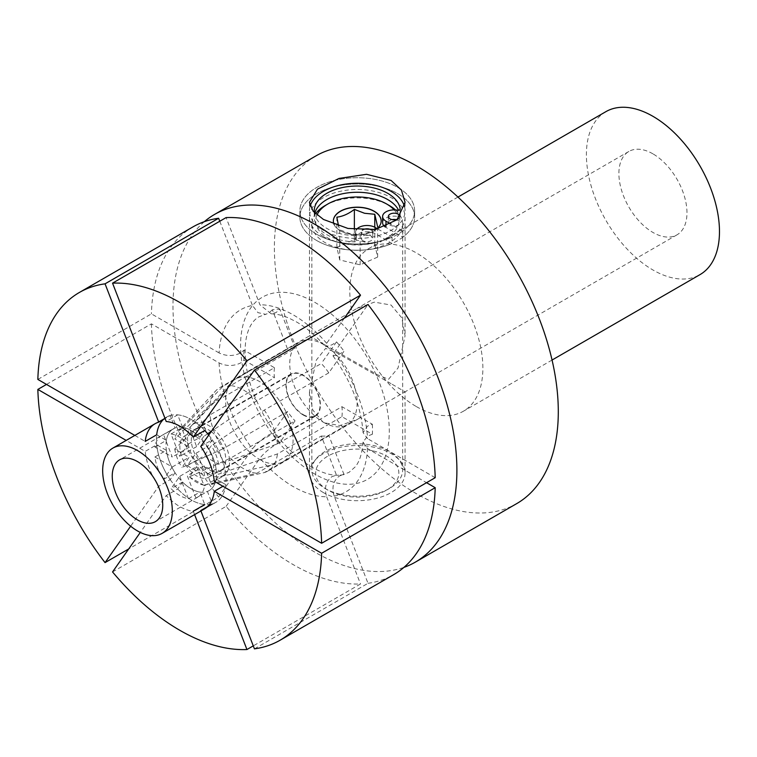<?xml version="1.0" encoding="UTF-8"?>
<svg xmlns="http://www.w3.org/2000/svg" width="757" height="757" viewBox="0 0 757 757"><rect width="100%" height="100%" fill="white"/><g stroke="black" fill="none" stroke-linecap="round" stroke-linejoin="round"><path stroke-width="0.57" stroke-dasharray="3.79 2.84" d="M303.178 414.59A23.902 13.796 -120 0 0 315.13 415.773A23.902 13.796 -120 0 0 318.792 396.63A23.902 13.796 -120 0 0 303.178 375.567A23.902 13.796 -120 0 0 291.227 374.384A23.902 13.796 -120 0 0 287.565 393.536A23.902 13.796 -120 0 0 303.178 414.59M196.773 436.997A23.902 13.796 60 0 1 212.386 458.051A23.902 13.796 60 0 1 208.724 477.203A23.902 13.796 60 0 1 196.773 476.021A23.902 13.796 60 0 1 181.16 454.966A23.902 13.796 60 0 1 184.831 435.814A23.902 13.796 60 0 1 196.773 436.997M362.982 240.707A5.734 3.312 180 0 1 361.297 238.37A5.734 3.312 180 0 1 364.836 235.304A5.734 3.312 180 0 1 371.091 236.023A5.734 3.312 180 0 1 372.775 238.37A5.734 3.312 180 0 1 369.227 241.426A5.734 3.312 180 0 1 362.982 240.707M371.403 229.977A5.734 3.312 180 0 1 372.775 232.125A5.734 3.312 180 0 1 369.227 235.181A5.734 3.312 180 0 1 362.982 234.462A5.734 3.312 180 0 1 361.297 232.125A5.734 3.312 180 0 1 362.348 230.213M395.987 219.634A5.734 3.312 180 0 1 398.135 220.41A5.734 3.312 180 0 1 399.81 222.757A5.734 3.312 180 0 1 396.271 225.813A5.734 3.312 180 0 1 390.016 225.094A5.734 3.312 180 0 1 388.341 222.757A5.734 3.312 180 0 1 392.164 219.634M314.817 213.058A43.017 24.839 0 0 0 314.24 217.108A43.017 24.839 0 0 0 326.835 234.67A43.017 24.839 0 0 0 354.181 241.88A1.911 1.107 0 0 0 356.235 240.783A1.911 1.107 0 0 0 356.14 240.433A11.469 6.624 180 0 1 355.563 238.37A11.469 6.624 180 0 1 362.641 232.248A11.469 6.624 180 0 1 375.15 233.686L392.05 243.442A57.362 33.119 180 0 1 316.7 240.527A57.362 33.119 180 0 1 299.895 217.108A57.362 33.119 180 0 1 335.304 186.515A57.362 33.119 180 0 1 397.813 193.688A57.362 33.119 180 0 1 414.618 217.108A57.362 33.119 180 0 1 402.866 237.196L385.966 227.441A11.469 6.624 180 0 1 385.171 226.93M314.344 212.575A43.017 24.839 0 0 0 326.835 228.425A43.017 24.839 0 0 0 354.181 235.635L354.181 241.88M382.607 222.757A11.469 6.624 180 0 1 397.662 216.464A1.911 1.107 0 0 0 400.169 215.414A1.911 1.107 0 0 0 400.169 215.338A43.017 24.839 0 0 0 398.608 210.257M377.885 229.021L392.05 237.196A57.362 33.119 180 0 1 316.7 234.282A57.362 33.119 180 0 1 299.895 210.862A57.362 33.119 180 0 1 335.304 180.27A57.362 33.119 180 0 1 397.813 187.452A57.362 33.119 180 0 1 414.618 210.862A57.362 33.119 180 0 1 402.866 230.951L402.866 237.196M392.05 237.196L392.05 243.442M402.866 230.951L391.085 224.148M356.14 240.433L356.14 234.187A11.469 6.624 180 0 1 355.563 232.125A11.469 6.624 180 0 1 356.31 229.778M399.791 216.795A5.734 3.312 180 0 1 397.794 219.028M356.14 234.187A1.911 1.107 180 0 1 356.235 234.538A1.911 1.107 180 0 1 354.181 235.635M373.154 450.917A41.588 24.006 180 0 1 386.666 490.082A41.588 24.006 180 0 1 341.36 495.286A41.588 24.006 180 0 1 327.847 490.082A41.588 24.006 180 0 1 322.671 459.764A41.588 24.006 180 0 1 373.154 450.917M339.893 494.207A45.411 26.221 0 0 0 389.363 488.52A45.411 26.221 0 0 0 402.667 469.983A45.411 26.221 0 0 0 374.62 445.759A45.411 26.221 0 0 0 311.846 469.983A45.411 26.221 0 0 0 325.15 488.52A45.411 26.221 0 0 0 339.893 494.207M316.975 215.007A41.588 24.006 0 0 0 341.36 243.167A41.588 24.006 0 0 0 387.925 237.196A41.588 24.006 0 0 0 394.142 209.888M325.15 205.563A45.411 26.221 180 0 1 374.62 199.876A45.411 26.221 180 0 1 389.363 205.563M395.466 209.935A45.411 26.221 180 0 1 402.667 224.1A45.411 26.221 180 0 1 339.893 248.324A45.411 26.221 180 0 1 311.846 224.1A45.411 26.221 180 0 1 315.537 213.748M381.159 221.053A23.902 13.796 180 0 1 381.159 221.139A23.902 13.796 180 0 1 348.116 233.885A23.902 13.796 180 0 1 333.354 221.139A23.902 13.796 180 0 1 333.354 221.053M377.175 228.605A23.902 13.796 180 0 1 348.116 233.733A23.902 13.796 180 0 1 334.121 224.441M377.658 257.077L360.152 264.836L339.751 259.963L336.856 247.331L354.371 239.562L374.772 244.435L377.658 257.077L377.658 226.901C371.838 231.387 366 233.97 360.152 234.661L349.952 233.676L339.751 229.787L338.559 225.983M360.152 264.836L360.152 234.661M339.751 259.963L339.751 229.787M374.772 244.435L374.772 227.232M354.371 239.562L354.371 229.541M336.856 247.331L336.856 217.155M303.178 414.987A24.375 14.071 60 0 1 287.253 393.498A24.375 14.071 60 0 1 290.991 373.967A24.375 14.071 60 0 1 303.178 375.179A24.375 14.071 60 0 1 319.104 396.659A24.375 14.071 60 0 1 315.366 416.189A24.375 14.071 60 0 1 303.178 414.987M211.194 431.585A24.375 14.071 60 0 1 224.924 453.008A24.375 14.071 60 0 1 220.732 470.826A24.375 14.071 60 0 1 208.535 469.624A24.375 14.071 60 0 1 192.609 448.144A24.375 14.071 60 0 1 196.347 428.604A24.375 14.071 60 0 1 208.535 429.815A24.375 14.071 60 0 1 211.071 431.49M208.535 473.996A29.731 17.165 -120 0 0 220.552 476.579A29.731 17.165 -120 0 0 228.595 454.03A29.731 17.165 -120 0 0 208.535 425.443A29.731 17.165 -120 0 0 191.284 425.888A29.731 17.165 -120 0 0 189.903 450.197A29.731 17.165 -120 0 0 208.535 473.996M259.377 459.281A47.653 27.517 -120 0 0 278.633 463.416A47.653 27.517 -120 0 0 283.203 461.638A47.653 27.517 -120 0 0 290.508 423.456A47.653 27.517 -120 0 0 259.377 381.452A47.653 27.517 -120 0 0 235.55 379.096A47.653 27.517 -120 0 0 231.718 382.171A47.653 27.517 -120 0 0 229.503 421.138A47.653 27.517 -120 0 0 259.377 459.281M323.457 422.283A47.653 27.517 -120 0 0 347.283 424.639A47.653 27.517 -120 0 0 354.588 386.458A47.653 27.517 -120 0 0 323.457 344.463A47.653 27.517 -120 0 0 299.63 342.098A47.653 27.517 -120 0 0 292.325 380.288A47.653 27.517 -120 0 0 323.457 422.283M196.64 466.577L189.449 476.815L230.544 458.108L295.05 420.864L279.835 442.514L276.173 444.293C269.274 448.541 263.862 453.197 259.935 458.24A105.157 60.711 -120 0 0 293.309 486.637A105.157 60.711 -120 0 0 326.674 496.772C324.024 487.924 325.822 481.187 332.077 476.56L336.524 475.245L321.318 436.032L256.812 473.267L203.841 485.123L196.64 466.577L179.74 476.333L171.054 488.7A35.702 20.619 60 0 0 188.436 498.731L179.74 476.333M321.318 436.032A48.136 27.791 -120 0 0 328.803 435.36L264.307 472.595L211.326 484.452L204.135 465.905L218.527 474.213L277.44 453.916L341.937 416.681L372.368 434.244L367.524 436.127L363.057 442.069L367.542 448.627L426.551 482.701M254.437 648.863L368.006 583.297L334.168 496.1C331.519 487.262 333.317 480.525 339.571 475.898L344.019 474.573A90.982 52.526 60 0 1 338.757 475.207A90.982 52.526 60 0 1 336.524 475.245M187.234 465.678L204.617 475.708A35.702 20.619 60 0 0 195.931 453.311L187.234 465.678L204.135 455.922L218.527 464.23L277.44 443.924L341.937 406.689L372.368 424.251L367.524 426.134L363.057 432.654L367.542 438.644A105.157 60.711 -120 0 0 334.168 352.63L333.042 355.96L339.571 354.096L344.019 351.191L328.803 372.841A48.136 27.791 -120 0 0 321.318 363.511L256.812 400.756L211.43 431.253M344.359 318.158L326.674 343.309L325.586 346.678L332.077 344.776L336.524 341.871A90.982 52.526 60 0 1 344.019 351.191M272.34 309.812L268.678 313.171L265.641 314.325L257.948 312.641L252.45 305.45A105.157 60.711 -120 0 0 219.076 352.923C226.305 356.348 233.516 356.358 240.726 352.932L243.991 350.141L274.422 367.703L209.926 404.938L174.753 438.956L189.146 447.264L181.954 428.717L223.06 386.259L287.556 349.024L272.34 309.812A90.982 52.526 60 0 1 279.835 309.14L276.173 312.499L271.186 313.833L259.935 304.778L226.106 217.59M279.835 442.514A90.982 52.526 60 0 1 272.34 433.184L268.678 434.963C261.78 439.221 256.368 443.876 252.45 448.92L218.612 497.046L128.69 548.967M46.499 384.424L151.419 323.854L219.076 362.915C226.305 366.341 233.516 366.35 240.726 362.925L243.991 360.124A90.982 52.526 60 0 1 243.991 350.141M316.7 240.527A57.362 33.119 180 0 1 299.895 217.108A57.362 33.119 180 0 1 335.304 186.515A57.362 33.119 180 0 1 397.813 193.688A57.362 33.119 180 0 1 414.618 217.108A57.362 33.119 180 0 1 379.21 247.709A57.362 33.119 180 0 1 316.7 240.527M316.7 234.282A57.362 33.119 180 0 1 299.895 210.862A57.362 33.119 180 0 1 335.304 180.27A57.362 33.119 180 0 1 397.813 187.452A57.362 33.119 180 0 1 414.618 210.862A57.362 33.119 180 0 1 379.21 241.464A57.362 33.119 180 0 1 316.7 234.282M171.054 433.95A35.702 20.619 60 0 1 179.74 437.186A35.702 20.619 60 0 1 188.436 443.99L179.74 456.348L171.054 433.95L182.541 427.317A35.702 20.619 60 0 1 191.237 430.553A35.702 20.619 60 0 1 199.924 437.357L204.759 430.478A49.233 28.425 -120 0 0 191.237 419.51A49.233 28.425 60 0 1 204.759 430.478M323.457 492.618A47.795 27.593 180 0 1 309.462 473.106A47.795 27.593 180 0 1 338.966 447.605A47.795 27.593 180 0 1 391.057 453.585A47.795 27.593 180 0 1 405.061 473.106A47.795 27.593 180 0 1 375.548 498.598A47.795 27.593 180 0 1 323.457 492.618M391.057 383.648L336.733 352.8L325.624 348.39L316.312 360.086L309.462 391.842L312.717 409.897L323.457 422.671L340.13 425.576L357.597 419.246L405.061 391.842L391.057 383.648M230.544 458.108A48.136 27.791 -120 0 0 243.678 468.734A48.136 27.791 -120 0 0 256.812 473.267M274.422 367.703A48.136 27.791 -120 0 0 274.422 377.696L209.926 414.931A48.136 27.791 -120 0 0 223.06 448.778L287.556 411.543A48.136 27.791 -120 0 0 295.05 420.864M223.06 386.259A48.136 27.791 -120 0 0 219.615 387.745A48.136 27.791 -120 0 0 215.745 390.849A48.136 27.791 -120 0 0 209.926 404.938M256.812 400.756A48.136 27.791 -120 0 0 243.678 390.129A48.136 27.791 -120 0 0 230.544 385.587L295.05 348.352A48.136 27.791 -120 0 0 287.556 349.024M323.457 344.066L309.462 335.871L356.925 308.468L374.374 302.138L391.057 305.043L401.806 317.836L405.061 335.871L398.04 367.997L388.521 379.314L377.488 374.753L323.457 344.066M652.931 153.851A48.136 27.791 -120 0 0 628.868 151.466A48.136 27.791 -120 0 0 621.488 190.035A48.136 27.791 -120 0 0 652.931 232.446A48.136 27.791 -120 0 0 677.004 234.831A48.136 27.791 -120 0 0 684.385 196.262A48.136 27.791 -120 0 0 652.931 153.851M207.683 433.77L203.841 436.363A31.548 18.215 -120 0 0 196.64 430.828A31.548 18.215 -120 0 0 189.449 428.055L230.544 385.587M605.893 111.657A94.095 54.324 -120 0 0 591.463 187.055A94.095 54.324 -120 0 0 652.931 269.975A94.095 54.324 -120 0 0 699.979 274.64M416.341 406.575A94.095 54.324 -120 0 0 463.388 411.231A94.095 54.324 -120 0 0 477.809 335.834A94.095 54.324 -120 0 0 416.341 252.914A94.095 54.324 -120 0 0 369.293 248.258A94.095 54.324 -120 0 0 354.872 323.655A94.095 54.324 -120 0 0 416.341 406.575M112.547 571.942L226.106 506.367A200.756 115.906 -120 0 0 293.309 564.694A200.756 115.906 -120 0 0 360.512 583.969L253.273 645.872M315.962 155.885A200.756 115.906 -120 0 0 285.19 316.757A200.756 115.906 -120 0 0 416.341 493.668A200.756 115.906 -120 0 0 516.719 503.613M204.333 221.678A200.756 115.906 -120 0 0 186.913 385.181A200.756 115.906 -120 0 0 314.94 552.203A200.756 115.906 -120 0 0 403.916 567.381M323.457 236.619A47.795 27.593 180 0 1 309.462 217.108A47.795 27.593 180 0 1 338.966 191.616A47.795 27.593 180 0 1 391.057 197.596A47.795 27.593 180 0 1 405.061 217.108A47.795 27.593 180 0 1 375.548 242.609A47.795 27.593 180 0 1 323.457 236.619M404.56 206.907A47.795 27.593 180 0 1 405.061 210.862A47.795 27.593 180 0 1 375.548 236.364A47.795 27.593 180 0 1 323.457 230.374A47.795 27.593 180 0 1 309.462 210.862A47.795 27.593 180 0 1 310.152 206.178M161.884 435.417A35.702 20.619 60 0 0 154.863 446.99L172.246 457.02L163.559 434.622A35.702 20.619 60 0 0 161.884 435.417L173.381 428.784A35.702 20.619 60 0 1 175.047 427.989L170.211 415.527L165.054 418.507M154.863 456.982L172.246 467.012L163.559 479.38A35.702 20.619 60 0 1 154.863 456.982L166.36 450.339L156.69 444.766L145.202 451.399L126.182 440.413M195.931 498.068L187.234 475.67L204.617 485.701A35.702 20.619 60 0 1 197.596 497.264A35.702 20.619 60 0 1 195.931 498.068L207.418 491.425L212.253 503.888L207.494 506.641M195.931 453.311L207.418 446.677A35.702 20.619 60 0 1 216.105 469.075L225.775 474.658L214.288 481.291M216.105 469.075L204.617 475.708M435.199 477.705L367.542 438.644M194.596 514.618L193.272 511.193A49.233 28.425 60 0 1 166.218 495.58L140.31 532.436M326.674 496.772L360.512 583.969M188.436 498.731L199.924 492.097A35.702 20.619 60 0 1 182.541 482.067L177.706 488.946L166.218 495.58M177.706 488.946A49.233 28.425 60 0 0 204.759 504.559L199.924 492.097M134.831 435.417L145.202 441.407M219.076 352.923L151.419 313.862L37.85 379.427M189.146 447.264L172.246 457.02M154.863 446.99L166.36 440.356A35.702 20.619 60 0 1 173.381 428.784A35.702 20.619 60 0 1 191.237 430.553A35.702 20.619 60 0 1 214.562 462.016A35.702 20.619 60 0 1 209.083 490.631A35.702 20.619 60 0 1 207.418 491.425M156.69 434.773L166.36 440.356M172.246 467.012L189.146 457.256L181.954 467.495L223.06 448.778M209.926 414.931L174.753 448.948L189.146 457.256M243.991 360.124L274.422 377.696M287.556 411.543L272.34 433.184M344.019 474.573L328.803 435.36M341.937 416.681A48.136 27.791 -120 0 0 341.937 406.689M372.368 424.251A90.982 52.526 60 0 1 372.368 434.244M336.524 341.871L321.318 363.511M295.05 348.352L279.835 309.14M204.617 485.701L216.105 479.067L225.775 484.65L222.936 486.287M204.135 465.905L187.234 475.67M175.047 427.989L163.559 434.622M219.776 221.243L252.45 305.45M182.541 427.317L177.706 414.855L166.218 421.498M203.841 436.363L196.64 446.592L189.449 428.055M196.64 446.592L179.74 456.348M188.436 443.99L199.924 437.357M200.756 446.431L212.253 439.798L207.418 446.677M334.168 352.63L368.006 304.503M328.803 372.841L264.307 410.076L211.326 445.684L204.135 455.922M182.541 482.067L171.054 488.7M226.106 506.367L259.935 458.24M163.559 479.38L175.047 472.747L170.211 479.616L158.724 486.259L130.649 526.2M192.931 226.911A200.756 115.906 -120 0 0 151.419 313.862M151.419 323.854A200.756 115.906 -120 0 0 218.612 497.046M158.724 486.259A49.233 28.425 60 0 1 145.202 451.399M368.006 583.297A200.756 115.906 -120 0 0 393.687 574.639M211.326 484.452A31.548 18.215 -120 0 0 218.527 474.213M181.954 428.717A31.548 18.215 -120 0 0 178.33 431.301A31.548 18.215 -120 0 0 174.753 438.956M218.527 464.23A31.548 18.215 -120 0 0 211.326 445.684M174.753 448.948A31.548 18.215 -120 0 0 181.954 467.495M264.307 472.595A48.136 27.791 -120 0 0 267.751 471.109A48.136 27.791 -120 0 0 277.44 453.916M277.44 443.924A48.136 27.791 -120 0 0 264.307 410.076M189.449 476.815A31.548 18.215 -120 0 0 203.841 485.123M225.775 484.65A49.233 28.425 60 0 1 215.849 502.345A49.233 28.425 60 0 1 212.253 503.888M216.105 479.067A35.702 20.619 60 0 1 209.083 490.631A35.702 20.619 60 0 1 191.237 488.861A35.702 20.619 60 0 1 167.912 457.398A35.702 20.619 60 0 1 173.381 428.784L119.644 459.811M177.706 414.855A49.233 28.425 60 0 1 191.237 419.51A49.233 28.425 -120 0 0 166.616 417.069A49.233 28.425 60 0 1 170.211 415.527M175.047 472.747A35.702 20.619 60 0 1 166.36 450.339M170.211 479.616A49.233 28.425 60 0 1 156.69 444.766M163.484 419.416A49.233 28.425 60 0 1 166.616 417.069A49.233 28.425 -120 0 0 159.074 456.528A49.233 28.425 -120 0 0 191.237 499.904A49.233 28.425 -120 0 0 215.849 502.345A49.233 28.425 -120 0 0 208.743 435.076M212.253 439.798A49.233 28.425 60 0 1 225.775 474.658M400.169 215.338L400.169 209.244M385.966 226.617L385.966 227.441M397.662 210.219L397.662 216.464M375.15 227.441L375.15 233.686M334.168 496.1A105.157 60.711 -120 0 0 367.542 448.627M326.674 343.309A105.157 60.711 -120 0 0 293.309 314.912A105.157 60.711 -120 0 0 259.935 304.778M219.076 362.915A105.157 60.711 -120 0 0 252.45 448.92M314.94 474.147A105.157 60.711 60 0 1 240.584 345.353A105.157 60.711 60 0 1 314.94 302.422A105.157 60.711 60 0 1 389.297 431.216A105.157 60.711 60 0 1 314.94 474.147M315.13 415.773L208.724 477.203M291.227 374.384L184.831 435.814M361.297 232.125L361.297 238.37M388.341 216.511L388.341 222.757M314.24 210.862L314.24 217.108M299.895 210.862L299.895 217.108L299.895 210.862M414.618 210.862L414.618 217.108L414.618 210.862M355.563 232.125L355.563 238.37M356.235 234.538L356.235 240.783M400.169 209.169L400.169 215.414M399.81 216.511L399.81 222.757M372.775 232.125L372.775 238.37M386.666 490.082L389.363 488.52M402.667 224.1L402.667 469.983M311.846 224.1L311.846 469.983M327.847 490.082L325.15 488.52M196.347 428.604L290.991 373.967M220.552 476.579L278.633 463.416M347.283 424.639L283.203 461.638M299.63 342.098L235.55 379.096M191.284 425.888L231.718 382.171M220.732 470.826L315.366 416.189M363.057 442.069C362.158 453.339 359.575 461.59 355.298 466.804L349.053 472.359L342.609 474.743M333.042 355.96C351.21 381.31 361.212 406.869 363.057 432.654M271.186 313.833C276.229 313.824 282.077 315.215 288.739 318.006L296.479 321.914C306.443 327.677 316.152 335.928 325.586 346.678M338.757 475.207C331.386 475.708 322.397 473.021 311.77 467.145C286.354 451.494 266.824 426.636 253.16 392.58C239.78 356.131 243.943 324.848 259.197 316.71L265.641 314.325M309.462 391.842L309.462 473.106M628.868 151.466L356.925 308.468M309.462 217.108L309.462 335.871L219.615 387.745M552.061 360.039L463.388 411.231M309.462 202.28L309.462 210.862M405.061 202.28L405.061 210.862M405.061 217.108L405.061 335.871M457.966 197.066L369.293 248.258M178.33 431.301L215.745 390.849M677.004 234.831L405.052 391.842L405.061 473.106M357.597 419.246L267.751 471.109M204.362 508.978L215.849 502.345L204.362 508.978M197.596 497.264L155.346 521.658M155.128 423.702L166.616 417.069L155.128 423.702"/><path stroke-width="1.14" d="M362.348 230.213A5.734 3.312 180 0 1 371.091 229.778A5.734 3.312 180 0 1 371.403 229.977M392.164 219.634A5.734 3.312 180 0 1 395.987 219.634M397.794 219.028A5.734 3.312 180 0 1 390.016 218.849A5.734 3.312 180 0 1 388.341 216.511A5.734 3.312 180 0 1 391.88 213.446A5.734 3.312 180 0 1 398.135 214.165A5.734 3.312 180 0 1 399.81 216.511A5.734 3.312 180 0 1 399.791 216.795M398.608 210.257A43.017 24.839 0 0 0 387.679 199.545A43.017 24.839 0 0 0 344.104 193.461A43.017 24.839 0 0 0 314.817 213.058M400.169 209.244L400.169 209.093A43.017 24.839 0 0 0 387.679 193.3A43.017 24.839 0 0 0 340.792 187.916A43.017 24.839 0 0 0 314.24 210.862A43.017 24.839 0 0 0 314.344 212.575M391.085 224.148L385.966 221.195A11.469 6.624 180 0 1 382.607 216.511A11.469 6.624 180 0 1 397.662 210.219A1.911 1.107 180 0 0 400.169 209.169A1.911 1.107 180 0 0 400.169 209.093M385.171 226.93A11.469 6.624 180 0 1 382.607 222.757L382.607 216.511M356.31 229.778A11.469 6.624 180 0 1 375.15 227.441L377.885 229.021M394.142 209.888A41.588 24.006 0 0 0 386.666 204.002A41.588 24.006 0 0 0 373.154 198.798A41.588 24.006 0 0 0 327.847 204.002A41.588 24.006 0 0 0 316.975 215.007M386.666 204.002L389.363 205.563A45.411 26.221 180 0 1 395.466 209.935M333.354 221.053A23.902 13.796 180 0 1 366.397 208.383A23.902 13.796 180 0 1 381.159 221.053M334.121 224.441A23.902 13.796 180 0 1 333.354 220.978A23.902 13.796 180 0 1 366.397 208.232A23.902 13.796 180 0 1 381.159 220.978A23.902 13.796 180 0 1 377.175 228.605M338.559 225.983L336.856 217.155C342.675 216.483 348.513 213.89 354.371 209.396L364.571 213.275L374.772 214.269L377.658 226.901M315.537 213.748A45.411 26.221 180 0 1 325.15 205.563L327.847 204.002M374.772 227.232L374.772 214.269M354.371 229.541L354.371 209.396M344.359 318.158L360.512 295.183L246.943 360.748A200.756 115.906 -120 0 0 112.547 283.156L166.218 421.498A49.233 28.425 60 0 1 179.74 426.144A49.233 28.425 60 0 1 193.272 437.111L204.759 430.478A49.233 28.425 -120 0 1 208.743 435.076M211.43 431.253L207.683 433.77M552.061 360.039L699.979 274.64A94.095 54.324 -120 0 0 714.409 199.233A94.095 54.324 -120 0 0 652.931 116.323A94.095 54.324 -120 0 0 605.893 111.657L457.966 197.066M140.31 532.436L112.547 571.942A200.756 115.906 -120 0 0 179.74 630.259A200.756 115.906 -120 0 0 246.943 649.534L194.596 514.618M403.916 567.381A200.756 115.906 -120 0 0 415.319 562.148L516.719 503.613A200.756 115.906 -120 0 0 547.491 342.741A200.756 115.906 -120 0 0 416.341 165.83A200.756 115.906 -120 0 0 315.962 155.885L214.562 214.43A200.756 115.906 -120 0 0 204.333 221.678M391.057 180.421L401.437 190.092L405.061 202.28L397.018 219.785L375.529 229.447L347.974 228.453L323.457 219.454L313.086 211.165L309.462 202.28L317.495 189.155L338.994 178.444L366.539 174.309L391.057 180.421M415.319 562.148A200.756 115.906 -120 0 0 446.091 401.276A200.756 115.906 -120 0 0 314.94 224.365A200.756 115.906 -120 0 0 214.562 214.43M310.152 206.178A47.795 27.593 180 0 1 342.798 184.557A47.795 27.593 180 0 1 391.057 191.351A47.795 27.593 180 0 1 404.56 206.907M321.63 543.271L435.199 477.705A200.756 115.906 -120 0 0 368.006 304.503L254.437 370.069L200.756 446.431A49.233 28.425 60 0 1 214.288 481.291L321.63 543.271A200.756 115.906 -120 0 0 254.437 370.069M193.272 511.193L204.759 504.559M253.273 645.872L246.943 649.534M165.054 418.507L158.724 422.16A49.233 28.425 60 0 0 155.128 423.702A49.233 28.425 60 0 0 145.202 441.407L156.69 434.773A49.233 28.425 60 0 1 163.484 419.416M158.724 422.16L105.053 283.828A200.756 115.906 -120 0 0 79.362 292.476A200.756 115.906 -120 0 0 37.85 379.427L134.831 435.417M46.499 384.424L37.85 389.42L126.182 440.413M222.936 486.287L214.288 491.284L321.63 553.263L435.199 487.697L426.551 482.701M435.199 487.697A200.756 115.906 -120 0 1 393.687 574.639L280.118 640.204A200.756 115.906 -120 0 1 254.437 648.863L200.927 510.966M214.288 491.284A49.233 28.425 60 0 1 204.362 508.978A49.233 28.425 60 0 1 200.756 510.521L207.494 506.641M105.053 283.828L218.612 218.262L219.776 221.243M112.547 283.156L226.106 217.59A200.756 115.906 -120 0 1 360.512 295.183M246.943 360.748L193.272 437.111M130.649 526.2L105.053 562.612L128.69 548.967M218.612 218.262A200.756 115.906 -120 0 0 192.931 226.911L79.362 292.476M37.85 389.42A200.756 115.906 -120 0 0 105.053 562.612M280.118 640.204A200.756 115.906 -120 0 0 321.63 553.263M137.49 519.889A35.702 20.619 60 0 1 114.165 488.426A35.702 20.619 60 0 1 119.644 459.811A35.702 20.619 60 0 1 137.49 461.581A35.702 20.619 60 0 1 160.815 493.044A35.702 20.619 60 0 1 155.346 521.658A35.702 20.619 60 0 1 137.49 519.889M137.49 450.538A49.233 28.425 60 0 1 169.653 493.924A49.233 28.425 60 0 1 162.112 533.373A49.233 28.425 60 0 1 137.49 530.931A49.233 28.425 60 0 1 105.327 487.546A49.233 28.425 60 0 1 112.878 448.097A49.233 28.425 60 0 1 137.49 450.538M385.966 221.195L385.966 226.617M204.362 508.978L162.112 533.373M155.128 423.702L112.878 448.097"/></g></svg>
